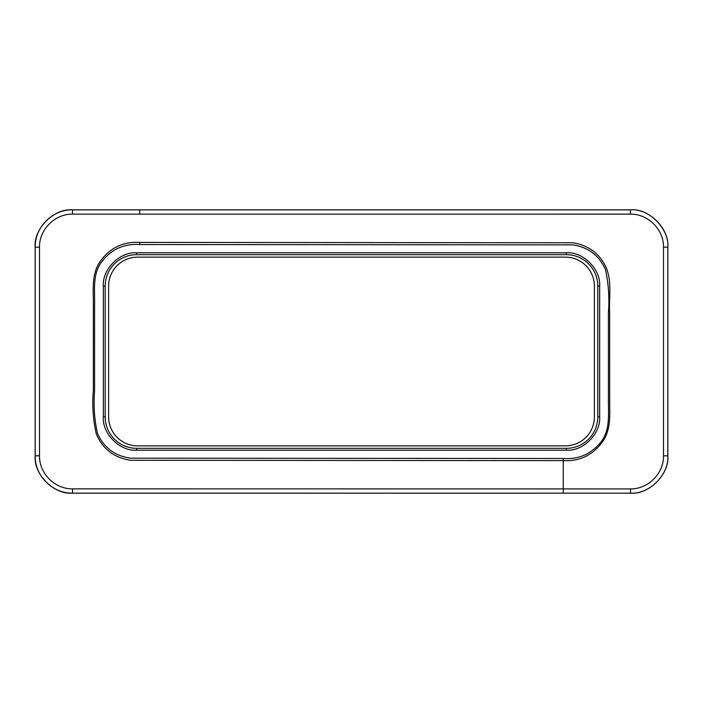 <?xml version="1.0" encoding="UTF-8"?>
<svg xmlns="http://www.w3.org/2000/svg" width="703" height="703" viewBox="0 0 703 703"><rect width="100%" height="100%" fill="white"/><g stroke="black" fill="none" stroke-linecap="round" stroke-linejoin="round"><path stroke-width="1.05" d="M630.486 493.163C648.974 494.842 669.52 474.288 667.85 455.808L667.85 247.192C669.52 228.712 648.974 208.158 630.486 209.837L72.514 209.837C54.026 208.158 33.48 228.712 35.15 247.192L35.15 455.808C33.48 474.288 54.026 494.842 72.514 493.163L630.486 493.163L72.55 493.128C53.112 493.699 34.737 476.256 35.185 455.764L35.185 247.236C34.851 225.83 54.026 209.204 72.55 209.872L630.45 209.872C649.405 207.754 669.669 230.039 667.815 247.236L667.815 455.764C669.335 474.393 649.168 494.657 630.45 493.128L630.556 488.91L72.479 488.857C54.878 489.13 39.175 473.427 39.491 455.825L39.491 247.175C39.183 229.591 54.869 213.861 72.471 214.143L630.529 214.151C648.096 213.861 663.817 229.591 663.5 247.157L663.509 455.816C663.852 473.4 648.148 489.156 630.556 488.91M139.748 242.394L139.73 244.53L572.699 244.864C588.191 247.113 599.123 255.382 605.494 269.671C608.57 283.696 609.536 298.063 608.403 312.782L608.42 399.937C608.262 414.172 610.38 429.902 601.074 441.8C591.416 453.989 578.806 459.56 563.261 458.488L563.261 460.632C579.36 461.484 592.269 455.421 601.996 442.459C611.425 430.122 609.65 414.032 609.677 399.937L609.659 312.782C608.728 298.38 612.049 283.537 606.794 269.144C600.441 254.205 589.158 245.409 572.936 242.763L139.748 242.394C123.271 241.481 110.178 247.711 100.45 261.085C91.109 274.091 93.578 290.093 93.341 304.03L93.332 390.631C92.084 405.069 93.068 419.524 96.293 433.979C102.726 449.032 114.158 457.802 130.591 460.289L563.261 460.632L563.261 493.128M566.354 252.799C583.121 251.533 600.924 269.328 599.659 286.112L599.659 416.888C600.924 433.663 583.13 451.467 566.354 450.201L566.354 448.329A31.442 31.442 0 0 0 597.796 416.888L597.796 286.112A31.442 31.442 0 0 0 566.354 254.671L136.646 254.671A31.442 31.442 0 0 0 105.204 286.112L105.204 416.888L103.341 416.888L103.341 286.112C102.076 269.337 119.87 251.533 136.646 252.799L566.354 252.799L566.354 254.671M566.354 450.201L136.646 450.201C119.879 451.467 102.076 433.672 103.341 416.888M136.646 450.201L136.646 448.329L566.354 448.329L136.646 448.329A31.442 31.442 0 0 1 105.204 416.888M599.659 416.888L597.796 416.888L597.796 286.112L599.659 286.112M594.378 416.888L594.378 286.112A28.955 28.955 0 0 0 565.414 257.149L137.586 257.149A28.955 28.955 0 0 0 108.622 286.112L108.622 416.888A28.955 28.955 0 0 0 137.586 445.851L565.414 445.851A28.955 28.955 0 0 0 594.378 416.888M663.509 455.816L667.85 455.808M72.479 488.857L72.514 493.163M39.491 455.825L35.15 455.808M39.491 247.175L35.15 247.192M72.471 214.143L72.514 209.837M630.529 214.151L630.486 209.837M667.85 247.192L663.5 247.157M139.739 209.872L139.739 213.888M563.261 458.488L130.793 458.18C115.107 456.106 104.018 447.881 97.524 433.487C94.351 419.524 93.376 405.236 94.589 390.631L94.597 304.03C94.879 289.944 92.392 274.267 101.636 261.903C111.179 249.337 123.877 243.546 139.73 244.53M103.341 286.112L105.204 286.112M136.646 252.799L136.646 254.671"/></g></svg>
